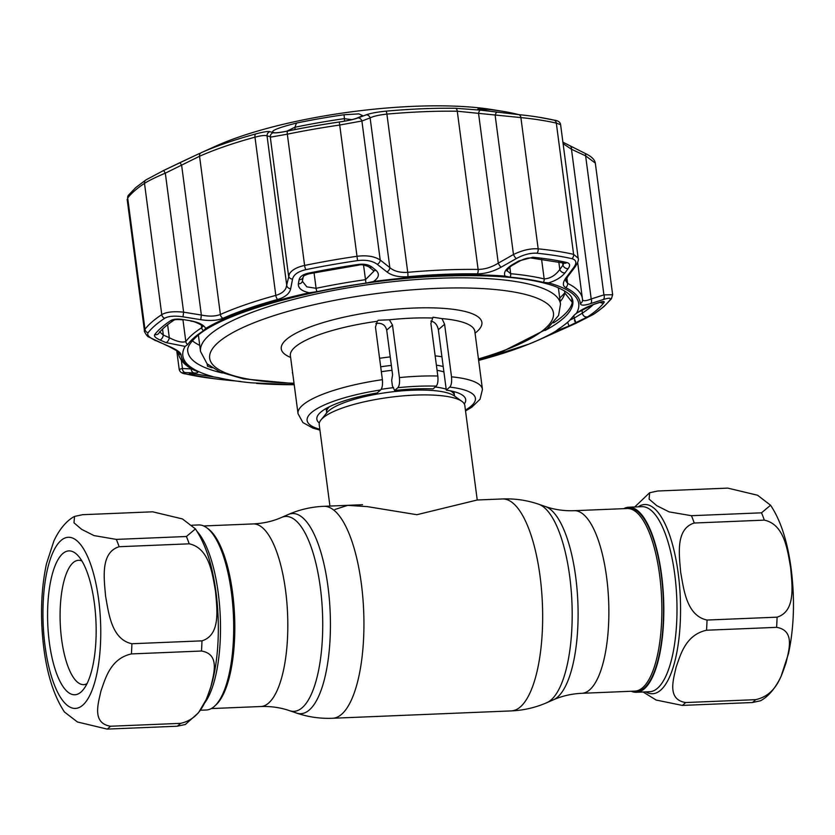 <?xml version="1.0" encoding="UTF-8"?>
<svg xmlns="http://www.w3.org/2000/svg" width="835" height="835" viewBox="0 0 835 835"><rect width="100%" height="100%" fill="white"/><g stroke="black" fill="none" stroke-linecap="round" stroke-linejoin="round"><path stroke-width="1.25" d="M215.065 705.659A91.38 30.624 -92.4 0 0 232.548 592.516A91.38 30.624 -92.4 0 0 207.769 528.545M574.261 510.696A91.38 30.624 -92.4 0 1 606.596 577.1A91.38 30.624 -92.4 0 1 581.786 693.3L634.788 691.119A91.38 30.624 -92.4 0 0 659.598 574.918A91.38 30.624 -92.4 0 0 627.262 508.515L574.261 510.696C564.074 511.051 554.461 509.663 545.432 506.553L538.638 504.215C526.916 500.217 514.871 498.464 502.493 498.954L477.223 499.998M625.906 508.567L626.073 508.515A91.787 30.759 87.6 0 1 661.257 574.741A91.787 30.759 87.6 0 1 633.598 691.213L633.421 691.171M334.95 509.486L347.694 505.352L367.337 506.626L416.884 514.704L477.234 499.998L464.824 405.528A73.428 17.942 172.5 0 0 461.891 401.353A73.428 17.942 172.5 0 0 393.254 396.875A73.428 17.942 172.5 0 0 322.894 417.959A73.428 17.942 172.5 0 0 320.984 419.901A73.428 17.942 172.5 0 0 319.22 424.691L329.929 506.062M441.913 356.754A73.428 17.942 172.5 0 0 435.16 355.887M390.237 356.91A73.428 17.942 172.5 0 0 379.581 358.288M727.817 488.12L757.564 495.238L770.559 505.227L761.53 512.815L691.453 515.706L669.127 511.897L656.748 505.645L649.098 499.121L649.651 492.733L657.74 491.001L727.817 488.12M764.317 520.132C784.858 524.537 787.572 551.006 790.661 567.831C792.029 584.667 796.225 611.22 777.093 617.159L707.026 620.05C686.474 615.656 683.771 589.176 680.682 572.361C679.314 555.515 675.118 528.972 694.25 523.023L764.317 520.132A110.147 36.907 -92.4 0 0 761.53 512.815M631.302 691.265A92.602 31.031 -92.4 0 0 636.374 692.278A92.602 31.031 -92.4 0 0 661.518 574.522A92.602 31.031 -92.4 0 0 628.755 507.221A92.602 31.031 -92.4 0 0 623.776 508.651M776.602 627.346L706.535 630.227C685.566 634.892 680.567 654.713 676.11 667.196C673.375 679.648 666.81 699.417 685.587 702.548L755.665 699.667C776.623 694.991 781.623 675.171 786.079 662.698C788.814 650.246 795.39 630.477 776.602 627.346A110.147 36.907 -92.4 0 0 777.093 617.159M770.559 505.238C780.694 520.393 787.551 541.581 791.152 568.792C794.951 599.165 794.075 627.409 788.511 653.513L781.08 676.329C774.337 690.712 766.123 697.924 760.466 700.795L752.377 702.527L682.31 705.408L656.164 700.054L643.096 691.996M74.534 516.427C68.877 519.297 60.663 526.509 53.92 540.892L46.489 563.709C40.925 589.813 40.049 618.057 43.848 648.43C47.292 675.171 54.16 696.348 64.441 711.994L77.436 721.983L107.183 729.101L177.26 726.22L185.349 724.488L198.469 712.766L205.984 699.96C211.192 688.249 214.741 674.346 216.62 658.272A94.668 31.72 -92.4 0 0 216.004 592.339A94.668 31.72 -92.4 0 0 213.217 575.639C209.481 556.747 203.552 541.174 195.432 528.92L186.403 536.508L116.336 539.4L94 535.59L81.632 529.338L73.981 522.814L74.534 516.427L82.623 514.694L152.69 511.813L182.447 518.932L195.442 528.92M110.471 726.241C91.683 723.11 98.259 703.341 100.993 690.879C105.45 678.406 110.45 658.585 131.408 653.92L201.485 651.029C220.273 654.17 213.697 673.939 210.963 686.391C206.506 698.864 201.506 718.684 180.548 723.36L110.471 726.241A110.147 36.907 87.6 0 1 107.183 729.101M131.899 643.743C111.358 639.339 108.654 612.869 105.565 596.054C104.198 579.208 100.002 552.655 119.134 546.716L189.201 543.825C209.742 548.23 212.445 574.699 215.545 591.514C216.902 608.36 221.098 634.913 201.976 640.852L131.899 643.743A110.147 36.907 87.6 0 1 131.408 653.92M49.349 642.47A71.998 24.121 87.6 0 1 53.503 570.138A71.998 24.121 87.6 0 1 77.665 555.254A71.998 24.121 87.6 0 1 94.376 603.235A71.998 24.121 87.6 0 1 83.208 689.731A71.998 24.121 87.6 0 1 49.349 642.47M86.986 683.667A62.207 20.844 87.6 0 1 83.636 684.627A62.207 20.844 87.6 0 1 61.633 639.422A62.207 20.844 87.6 0 1 78.521 560.306A62.207 20.844 87.6 0 1 81.934 560.995M191.904 525.225L198.626 524.944A92.602 31.031 87.6 0 1 231.389 592.245A92.602 31.031 87.6 0 1 206.245 710L200.275 710.241M437.811 376.011C438.281 380.979 437.749 384.351 436.225 386.146L433.062 388.901A75.067 18.339 172.5 0 0 394.652 390.488L397.815 387.722C399.339 385.937 399.871 382.566 399.412 377.597A93.009 22.722 -7.5 0 1 437.811 376.011L430.891 323.458L432.979 317.206L441.986 318.605L444.606 324.272L451.516 376.825A93.009 22.722 -7.5 0 1 482.453 389.392L474.812 331.338A93.009 22.722 172.5 0 0 441.986 318.605M292.887 374.706L292.365 372.389M319.93 430.108L312.822 428.094L302.886 422.552L298.022 413.669A93.009 22.722 -7.5 0 1 382.388 379.674C382.827 384.799 382.232 388.223 380.624 389.955L377.18 392.961A75.067 18.339 172.5 0 0 316.851 419.17A75.067 18.339 172.5 0 0 319.314 423.021M394.652 390.488L392.408 385.916L391.678 380.363L392.586 374.738L386.699 330.086C385.457 325.243 382.263 322.988 377.107 323.322L375.896 323.573M464.312 403.942A75.067 18.339 172.5 0 0 465.69 399.579A75.067 18.339 172.5 0 0 446.308 390.112L438.354 329.71C437.258 324.69 434.764 321.819 430.87 321.11M446.308 390.112L449.752 387.106C451.359 385.384 451.944 381.96 451.516 376.825M399.412 377.597L392.492 325.045L389.392 319.795L378.234 320.264L377.253 321.277L375.479 327.122L382.388 379.674M192.342 340.784A193.365 47.251 172.5 0 0 199.742 345.366M559.711 297.97A193.365 47.251 172.5 0 0 564.836 292.72M574.438 320.556L575.993 323.281L593.372 314.419A238.006 58.158 172.5 0 0 603.079 307.113A238.006 58.158 172.5 0 0 609.988 299.932C611.335 297.824 609.091 297.688 603.267 299.525L590.554 303.627C584.156 305.662 580.753 305.641 580.346 303.585A201.287 49.181 172.5 0 0 565.598 287.605C562.404 285.747 562.644 282.345 566.318 277.377L573.728 267.534C577.016 262.941 576.411 259.988 571.912 258.683A238.006 58.158 172.5 0 0 536.874 253.235C530.392 252.838 523.535 254.623 516.291 258.589L501.042 267.21C493.234 271.552 485.323 273.765 477.307 273.859A201.287 49.181 172.5 0 0 407.856 276.719C398.89 277.314 391.907 275.717 386.918 271.907L377.232 264.319C372.473 260.833 365.918 259.601 357.568 260.614A238.006 58.158 172.5 0 0 305.913 269.642C298.095 271.469 293.638 274.621 292.542 279.12L290.674 288.733C289.599 293.607 285.267 297.187 277.669 299.462A201.287 49.181 172.5 0 0 222.976 318.302C217.184 320.619 209.783 321.078 200.786 319.68L183.011 316.83C174.661 315.588 168.545 316.068 164.683 318.281A238.006 58.158 172.5 0 0 154.966 325.577A238.006 58.158 172.5 0 0 148.056 332.758C146.741 335.096 149.308 337.695 155.759 340.576L169.808 346.671C176.884 349.771 180.642 352.485 181.08 354.802A201.287 49.181 172.5 0 0 195.828 370.782C198.991 372.368 198.396 373.078 194.054 372.921L185.286 372.567C181.383 372.441 181.665 372.921 186.132 374.007A238.006 58.158 172.5 0 0 214 378.683L185.871 373.955A4.081 3.309 -77.1 0 0 186.132 374.007M170.862 320.504C173.513 319.012 177.667 318.699 183.335 319.575L190.891 320.838C198.845 322.393 203.792 324.909 205.734 328.416L203.479 330.764A198.365 48.472 172.5 0 0 194.085 337.695A198.365 48.472 172.5 0 0 187.718 344.5L185.099 346.389L165.915 342.601L159.934 339.97C155.54 337.966 153.786 336.181 154.694 334.595A231.483 56.561 -7.5 0 1 161.405 327.602A231.483 56.561 -7.5 0 1 170.862 320.504A4.081 3.538 56.5 0 0 173.878 320.212L173.878 320.212C166.969 324.815 161.938 329.188 158.786 333.301L158.786 333.301A4.081 3.841 -142.3 0 1 154.694 334.595M309.357 292.73C301.759 291.185 298.085 288.221 298.345 283.837L299.128 279.704C299.89 276.615 302.917 274.444 308.219 273.212A231.483 56.561 -7.5 0 1 358.455 264.434C364.164 263.756 368.621 264.611 371.836 267.002L375.959 270.279C379.821 273.932 378.996 277.679 373.485 281.52L365.98 283.117A198.365 48.472 172.5 0 0 316.987 291.676L309.357 292.73A199.659 48.785 -7.5 0 0 205.734 328.416M505.05 276.103C503.359 272.565 505.801 268.755 512.387 264.653L518.859 260.948L532.845 257.243A231.483 56.561 -7.5 0 1 566.923 262.555C569.981 263.453 570.399 265.478 568.165 268.62L565.024 272.857C561.245 277.377 555.755 280.717 548.532 282.877L543.324 282.355A198.365 48.472 172.5 0 0 510.091 277.178L505.05 276.103A199.659 48.785 -7.5 0 0 373.485 281.52M576.484 313.135L593.998 304.232L599.394 302.437C603.361 301.164 604.874 301.237 603.955 302.667A231.483 56.561 -7.5 0 1 597.234 309.649A231.483 56.561 -7.5 0 1 587.788 316.757L569.021 325.994L555.849 331.119L558.156 329.24A198.365 48.472 172.5 0 0 567.56 322.31A198.365 48.472 172.5 0 0 569.439 320.588A198.365 48.472 172.5 0 0 573.927 315.505L576.484 313.135A199.659 48.785 -7.5 0 0 548.532 282.877M272.534 132.139C271.949 130.281 279.934 127.254 296.477 123.069A192.655 47.073 -7.5 0 1 344.062 114.75L358.883 113.884L362.724 115.658L357.088 118.09C353.215 119.499 347.297 120.793 339.313 121.983A237.923 58.137 172.5 0 0 287.678 131.011C280.163 132.525 275.592 133.057 273.943 132.619L272.419 132.097M539.274 117.286A237.923 58.137 172.5 0 0 539.191 117.265A237.923 58.137 172.5 0 0 518.566 114.604L490.896 111.379L477.787 109.061L484.029 108.988A192.655 47.073 -7.5 0 1 502.952 111.358A192.655 47.073 -7.5 0 1 516.301 114.009L518.984 114.645M502.952 111.358L492.42 109.636A179.494 43.858 172.5 0 0 215.994 146.031L201.089 152.753A201.412 49.213 -7.5 0 1 255.813 133.913C263.495 131.888 268.212 131.137 269.945 131.669L273.222 132.744C274.976 133.203 279.777 132.629 287.626 131.053A238.121 58.179 -7.5 0 1 339.313 122.014C347.694 120.762 353.915 119.405 357.964 117.944L366.241 114.833C370.531 113.257 377.149 112.026 386.083 111.149A201.412 49.213 -7.5 0 1 455.566 108.279L480.438 110.136L518.712 114.625A238.121 58.179 -7.5 0 1 539.358 117.297A238.121 58.179 -7.5 0 1 553.762 120.083A4.081 3.309 102.9 0 1 553.918 120.115A4.081 3.309 102.9 0 1 556.319 123.11A240.689 58.805 172.5 0 0 520.894 117.589L457.277 111.222A203.97 49.839 172.5 0 0 386.908 114.113C379.236 114.906 373.642 116.169 370.124 117.902L361.899 121.002L339.553 125.062A240.689 58.805 172.5 0 0 287.323 134.184L271.406 136.982L265.885 135.573C263.808 135.27 260.176 135.802 254.978 137.17A203.97 49.839 172.5 0 0 199.555 156.26L165.32 173.158C156.041 177.072 149.1 180.475 144.497 183.366A240.689 58.805 172.5 0 0 134.675 190.745A240.689 58.805 172.5 0 0 127.682 198.01L128.413 195.244A4.081 3.841 37.7 0 0 127.682 198.01L144.966 329.261A240.689 58.805 -7.5 0 1 151.949 321.997A240.689 58.805 -7.5 0 1 161.771 314.618C166.353 311.966 173.638 311.152 183.616 312.175L201.36 315.045C209.032 316.622 215.378 316.423 220.388 314.471A203.97 49.839 -7.5 0 1 275.811 295.381C280.946 293.889 284.338 291.467 285.967 288.127L289.432 273.88C291.843 269.945 296.905 267.127 304.598 265.436A240.689 58.805 -7.5 0 1 356.837 256.303C366.763 255.072 374.55 256.303 380.207 260.019L389.83 267.617C394.057 271.229 400.028 272.805 407.741 272.335A203.97 49.839 -7.5 0 1 478.111 269.434C484.999 269.308 491.721 267.221 498.276 263.15L513.473 254.529C522.24 250.229 530.476 248.329 538.168 248.83A240.689 58.805 -7.5 0 1 573.603 254.351L578.175 258.172L560.598 124.655L556.319 123.11L573.603 254.351A4.081 3.309 -77.1 0 1 571.912 258.683M128.413 195.244L135.834 187.51L145.916 179.932A4.081 3.538 56.5 0 1 146.323 179.702L163.639 170.486L199.722 153.369L180.016 162.627L181.644 165.33L201.36 315.045L200.786 319.68M185.6 373.882A4.081 3.309 -77.1 0 0 185.871 373.955C182.04 373.631 179.817 372.086 179.191 369.32L182.437 368.517A4.081 3.559 92.8 0 0 185.286 372.567M212.142 367.817A194.179 47.449 -7.5 0 1 207.445 366.189L208.019 364.676M207.143 363.851L207.445 366.189M560.254 301.529A194.179 47.449 -7.5 0 1 560.181 301.581A188.063 45.946 172.5 0 0 564.878 293.022L572.309 302.427A194.179 47.449 -7.5 0 1 562.78 316.058A194.179 47.449 -7.5 0 1 553.542 322.863M566.923 262.555A4.081 3.309 102.9 0 1 564.397 263.182L531.029 257.994C528.012 257.712 524.182 258.766 519.547 261.167L519.547 261.167A4.081 0.981 -120 0 1 518.859 260.948M519.547 261.167L513.076 264.883A4.081 0.981 -119.8 0 1 512.387 264.653M568.165 268.62A4.081 2.954 -143.3 0 1 562.947 265.227L563.823 263.056M565.024 272.857A4.081 2.964 -143.2 0 1 559.794 269.454L562.947 265.227L562.623 262.785M159.485 331.756L163.326 335.065L169.307 337.695C176.738 341.578 182.239 342.861 185.819 341.546A199.899 48.837 -7.5 0 1 192.238 334.689A199.899 48.837 -7.5 0 1 201.705 327.706L202.54 326.652M167.605 324.721L169.307 337.695A4.081 2.14 113.7 0 1 165.915 342.601M162.543 329.126L163.326 335.065A4.081 2.129 113.8 0 1 159.934 339.97M183.335 319.575L190.891 320.838M351.796 119.645L344.26 118.654A199.899 48.837 172.5 0 0 294.891 127.285L286.812 131.189M358.455 264.434L358.685 265.113L308.971 273.796C301.435 276.343 304.535 275.957 303.157 277.022L302.385 281.28L306.852 286.854L316.089 288.315A199.899 48.837 -7.5 0 1 365.459 279.683L373.798 271.291L372.953 270.123A4.081 2.975 128.6 0 0 375.959 270.279M302.395 281.155A4.081 3.413 -169.5 0 1 298.345 283.837M303.157 277.022A4.081 3.413 -169.5 0 1 299.128 279.704M371.836 267.002A4.081 2.975 128.7 0 1 368.84 266.835L372.953 270.123M569.439 320.588L574.334 315.025C575.179 314.263 582.183 308.449 593.424 304.545L593.424 304.545A4.081 2.735 -108.3 0 0 593.998 304.232M569.021 325.994L567.643 322.237M240.47 381.459L225.794 380.019A4.081 2.735 -84.3 0 0 225.836 380.019A4.081 2.735 -84.3 0 0 227.329 379.549M236.608 381.073L225.836 380.019A231.483 56.561 -7.5 0 1 218.822 379.257A231.483 56.561 -7.5 0 1 191.726 374.706C188.689 373.976 188.501 373.662 191.163 373.788A4.081 3.559 93.3 0 0 191.612 373.84L195.38 374.049A4.081 3.559 -87.1 0 1 194.889 373.986L213.04 376.658A199.659 48.785 -7.5 0 1 185.099 346.389M191.163 373.788L194.889 373.986M294.212 384.716L251.544 382.827A198.365 48.472 -7.5 0 1 218.321 377.65L195.38 374.049M564.606 290.956L564.878 293.022M571.651 297.448L572.309 302.427M513.076 264.883C509.59 266.438 505.801 271.98 507.148 270.77L510.686 273.703A199.899 48.837 -7.5 0 1 544.169 278.921C550.275 278.546 555.484 275.393 559.794 269.454L558.803 261.992M580.346 303.585A4.081 3.956 -4.3 0 0 582.527 299.556C582.903 301.289 585.794 301.091 591.201 298.982L603.914 294.859L612.65 294.745L595.313 163.096L585.617 155.842A4.081 2.098 -64.8 0 0 584.834 153.254L562.905 142.19M603.267 299.525A4.081 2.735 -108.2 0 0 603.914 294.859L585.617 155.842L571.484 149.267L563.093 143.63M181.341 360.188L182.437 368.517L191.935 368.966M169.808 346.671A4.081 2.15 -66.9 0 1 169.098 346.588L148.546 336.891C147.221 336.86 143.505 330.357 144.476 330.952L144.966 329.261A4.081 3.841 37.7 0 0 148.056 332.758M565.702 280.779L567.581 283.368A203.97 49.839 -7.5 0 1 582.454 298.888A203.97 49.839 -7.5 0 1 582.527 299.556M566.318 277.377A4.081 2.985 37.4 0 0 567.852 276.479L575.315 266.626C577.914 262.555 578.864 259.737 578.175 258.172M573.728 267.534A4.081 2.964 36.9 0 0 575.315 266.626M516.291 258.589A4.081 0.981 -119.8 0 1 513.473 254.529L495.176 115.512A4.081 1.587 97.4 0 1 497.096 112.214M501.042 267.21A4.081 0.992 -119.3 0 1 498.276 263.15L478.559 113.435A4.081 1.587 96.9 0 1 480.438 110.136M386.918 271.907A4.081 2.996 -51.9 0 0 389.83 267.617L370.124 117.902A4.081 3.57 69.8 0 0 366.241 114.833M377.232 264.319A4.081 2.985 -51.5 0 0 380.207 260.019L361.899 121.002A4.081 3.57 68.9 0 0 357.964 117.944M292.542 279.12A4.081 3.423 -169.4 0 1 288.586 276.03L270.279 137.013A4.081 4.008 109.9 0 1 273.222 132.744M290.674 288.733A4.081 3.434 -169.2 0 1 286.77 285.633L267.054 135.917A4.081 4.008 107.6 0 1 269.945 131.669M183.011 316.83L183.616 312.175L165.32 173.158L163.65 170.476L180.016 162.627M155.018 340.503A4.081 2.14 -66.4 0 0 155.759 340.576M191.173 368.538L191.225 368.882A4.081 3.559 91.9 0 0 194.054 372.921M593.372 314.419A4.081 3.538 56.5 0 0 593.873 314.148L575.993 323.281L538.533 340.054A4.081 3.048 -113.9 0 1 538.46 340.085L576.004 323.27M590.554 303.627A4.081 2.735 -107.6 0 0 591.201 298.982L571.484 149.267A4.081 2.108 -65.3 0 0 570.681 146.657M575.993 322.821L574.167 318.145L582.371 313.115A226.003 55.225 172.5 0 0 591.597 306.184A226.003 55.225 172.5 0 0 593.393 304.556M600.991 301.957L598.831 302.74A4.081 2.735 -108.5 0 0 599.394 302.437M581.786 693.3C571.599 693.791 562.132 695.962 553.396 699.803L546.81 702.684C535.465 707.631 523.597 710.376 511.229 710.909L332.507 718.267C320.129 718.758 308.084 717.004 296.362 713.006A100.158 33.557 -92.4 0 0 327.936 586.306A100.158 33.557 -92.4 0 0 288.19 514.537L281.604 517.418A97.528 32.68 -92.4 0 1 320.306 587.297A97.528 32.68 -92.4 0 1 289.568 710.679C280.539 707.558 270.926 706.17 260.739 706.525A91.38 30.624 -92.4 0 0 285.549 590.324A91.38 30.624 -92.4 0 0 253.214 523.921L203.698 525.956M332.507 718.267A106.066 35.54 -92.4 0 0 361.305 583.394A106.066 35.54 -92.4 0 0 323.771 506.313C311.403 506.845 299.535 509.59 288.19 514.537M511.229 710.909A106.066 35.54 -92.4 0 0 540.026 576.035A106.066 35.54 -92.4 0 0 502.493 498.954M546.81 702.684A100.158 33.557 -92.4 0 0 569.7 576.348A100.158 33.557 -92.4 0 0 538.638 504.215M553.396 699.803A97.528 32.68 -92.4 0 0 575.68 576.776A97.528 32.68 -92.4 0 0 545.432 506.553M443.197 366.534A66.372 16.22 172.5 0 0 436.381 365.166M391.354 365.417A66.372 16.22 172.5 0 0 380.697 366.795M443.907 371.919A64.452 15.75 172.5 0 0 437.06 370.333M392.001 370.312A64.452 15.75 172.5 0 0 381.344 371.7M329.554 406.655A64.452 15.75 172.5 0 0 326.642 412.292L326.579 413.158M453.948 391.636L454.449 395.466A64.452 15.75 172.5 0 0 450.18 390.78M446.182 389.173A64.452 15.75 172.5 0 0 435.244 387.002M393.577 387.649A64.452 15.75 172.5 0 0 381.146 389.34M461.891 401.353L454.271 395.884A66.372 16.22 172.5 0 0 392.241 391.834A66.372 16.22 172.5 0 0 328.656 410.893A66.372 16.22 172.5 0 0 326.923 412.647L320.984 419.901M638.201 506.835A94.668 31.72 87.6 0 1 678.197 573.301A94.668 31.72 87.6 0 1 645.82 691.891M691.453 515.706A110.147 36.907 87.6 0 1 694.25 523.023M636.374 692.278L649.547 691.735A92.602 31.031 -92.4 0 0 674.69 573.979A92.602 31.031 -92.4 0 0 641.927 506.678L628.755 507.221M707.026 620.05A110.147 36.907 87.6 0 1 706.535 630.227M752.377 702.527A110.147 36.907 -92.4 0 0 755.665 699.667M685.587 702.548A110.147 36.907 87.6 0 1 682.31 705.408M45.08 646.186A85.671 28.703 -92.4 0 0 82.707 705.21A85.671 28.703 -92.4 0 0 98.645 599.509A85.671 28.703 -92.4 0 0 61.018 540.485A85.671 28.703 -92.4 0 0 45.08 646.186M201.485 651.029A110.147 36.907 -92.4 0 0 201.976 640.852M177.26 726.22A110.147 36.907 -92.4 0 0 180.548 723.36M197.154 531.54A92.602 31.031 87.6 0 1 218.217 592.787A92.602 31.031 87.6 0 1 204.251 703.529M116.336 539.4A110.147 36.907 87.6 0 1 119.134 546.716M189.201 543.825A110.147 36.907 -92.4 0 0 186.403 536.508M478.445 358.946A173.377 42.366 172.5 0 0 551.893 308.668A173.377 42.366 172.5 0 0 435.766 288.409A173.377 42.366 172.5 0 0 225.043 337.298A173.377 42.366 172.5 0 0 294.014 383.223M198.396 335.138L200.546 351.493A181.539 44.359 -7.5 0 1 437.289 278.337A181.539 44.359 -7.5 0 1 560.515 304.097L558.365 287.741M432.196 318.031A93.009 22.722 172.5 0 0 411.676 318.145A93.009 22.722 172.5 0 0 389.392 319.795M290.611 357.422A101.171 24.716 -7.5 0 1 306.612 328.332A101.171 24.716 -7.5 0 1 413.2 308.073A101.171 24.716 -7.5 0 1 475.052 333.144M465.429 410.089A84.857 20.729 172.5 0 0 449.752 387.106M438.354 329.71L444.606 324.272M436.225 386.146A84.857 20.729 172.5 0 0 397.815 387.722M386.699 330.086L392.492 325.045M380.624 389.955A84.857 20.729 172.5 0 0 319.826 429.263M377.253 321.277A93.009 22.722 172.5 0 0 290.382 355.627L290.183 354.99M587.788 316.757A4.081 3.538 -123.5 0 1 582.371 313.115L581.943 309.827M593.873 314.148L603.966 306.56L611.377 298.836L612.65 294.745M545.004 330.514A194.179 47.449 172.5 0 0 563.103 318.552A194.179 47.449 172.5 0 0 572.831 300.736C571.86 297.26 571.401 293.168 554.826 286.321C530.883 277.752 493.652 274.35 443.135 276.114C345.012 279.172 225.22 309.242 196.34 336.839C189.764 342.966 186.904 347.819 187.781 351.42A194.179 47.449 172.5 0 0 222.371 372.995M182.959 319.857L185.819 341.546A4.081 3.851 35.7 0 0 187.718 344.5M531.029 257.994A4.081 2.735 -84.3 0 0 532.845 257.243M201.35 324.992L201.705 327.706A4.081 3.507 57.4 0 0 203.479 330.764M296.477 123.069L294.891 127.285L295.183 129.508M344.062 114.75L344.584 121.138M363.528 264.998L365.98 283.117M314.043 272.774L316.089 288.315A4.081 1.159 78.2 0 0 316.987 291.676M308.971 273.796A4.081 1.106 -101.6 0 1 308.219 273.212M191.726 374.706A4.081 3.309 -77.1 0 0 194.054 373.976M294.202 384.705A199.659 48.785 -7.5 0 1 256.533 383.422M555.849 331.119A199.659 48.785 -7.5 0 1 528.044 344.438A199.659 48.785 -7.5 0 1 478.643 360.417L529.171 343.989A201.287 49.181 172.5 0 0 538.46 340.085M541.571 259.194L544.169 278.921A4.081 3.34 103.5 0 1 543.324 282.355M509.83 267.158L510.686 273.703A4.081 2.693 95.3 0 1 510.091 277.178M486.763 110.836L484.029 108.988M517.053 114.447L516.301 114.009M178.001 352.13A203.97 49.839 -7.5 0 1 177.959 351.786L178.001 352.13C179.41 359.833 185.026 365.949 194.837 370.479L194.837 370.479A4.081 3.705 -64.1 0 0 195.828 370.782M164.683 318.281A4.081 3.538 56.5 0 1 161.771 314.618L144.497 183.366A4.081 3.538 56.5 0 1 145.916 179.932L163.65 170.476M201.089 152.753A4.081 3.048 66.1 0 0 199.555 156.26L220.388 314.471A4.081 3.048 -113.9 0 0 222.976 318.302M277.669 299.462A4.081 1.931 -105.3 0 1 275.811 295.381L254.978 137.17A4.081 1.931 74.7 0 1 255.813 133.913M287.626 131.053A4.081 1.106 78.4 0 0 287.323 134.184L304.598 265.436A4.081 1.106 -101.6 0 0 305.913 269.642M357.568 260.614L339.313 122.014M386.083 111.149A4.081 0.668 84.9 0 1 386.908 114.113L407.741 272.335A4.081 0.668 -95.1 0 1 407.856 276.719M477.307 273.859A4.081 2.025 -89.2 0 0 478.111 269.434L457.277 111.222A4.081 2.025 90.8 0 0 455.566 108.279M518.712 114.625A4.081 2.735 95.7 0 1 520.894 117.589L538.168 248.83A4.081 2.735 -84.3 0 1 536.874 253.235M565.598 287.605A4.081 3.705 -64.1 0 0 567.581 283.368L566.861 277.898M178.001 351.838A4.081 3.956 -4.3 0 0 181.08 354.802M609.988 299.932A4.081 3.841 37.7 0 0 611.377 298.836M570.002 320.035L574.167 318.145L573.854 315.693M600.094 302.343A4.081 3.841 37.7 0 0 603.955 302.667M362.536 504.716L323.771 506.313M289.568 710.679L296.362 713.006M281.604 517.418C272.868 521.27 263.401 523.43 253.214 523.921M260.739 706.525L211.224 708.571M326.141 408.472L326.642 412.292M454.449 395.466L454.741 396.281M634.725 506.981L649.557 492.796M200.546 351.493L207.08 363.799L220.096 372.045L243.455 378.86L294.056 383.568M474.844 330.681L474.812 331.338M465.544 410.935L471.712 407.271L480.041 399.245L482.453 389.392M298.022 413.669L290.382 355.627M478.486 359.28L502.576 351.483L547.134 328.875L558.573 315.453L560.515 304.097M539.191 117.265L553.918 120.115C558.03 120.553 560.254 122.067 560.598 124.655M179.191 369.32L176.738 350.71M173.878 320.212C174.797 319.44 177.97 319.346 183.387 319.93M202.581 325.869L202.675 326.214C205.326 327.31 195.494 321.099 190.944 321.193M358.685 265.113C361.117 264.298 364.509 264.872 368.84 266.835M225.836 380.019L214 378.683M190.985 373.777L191.612 373.84M144.476 330.952L127.15 199.315M565.702 280.8L567.852 276.479M169.098 346.588L177.918 351.378M194.837 370.479L195.411 370.698M538.533 340.054L529.171 343.989M582.548 299.765L577.653 262.42M584.834 153.254C591.295 156.281 594.781 159.569 595.313 163.107M598.831 302.74L593.424 304.545"/></g></svg>
